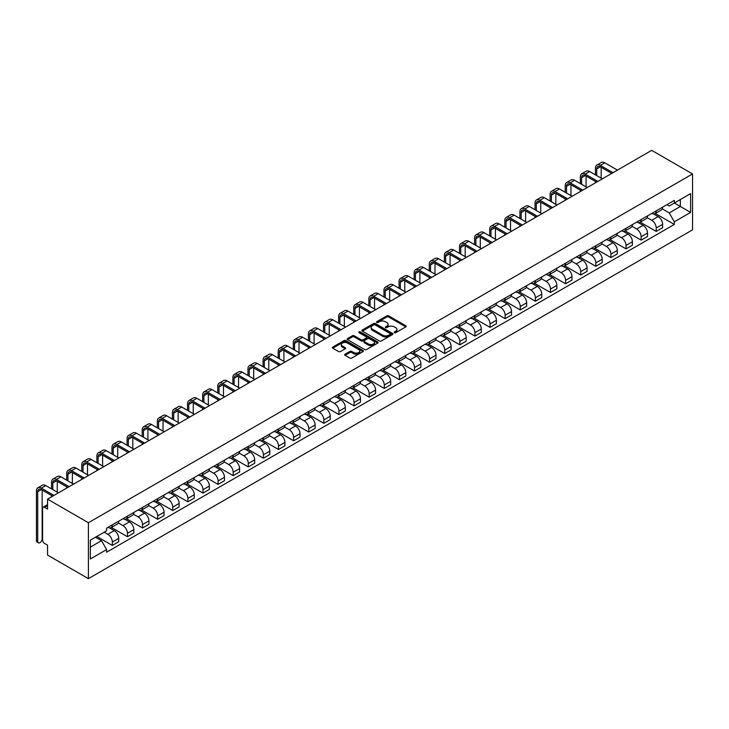 <?xml version="1.0" encoding="UTF-8"?>
<svg xmlns="http://www.w3.org/2000/svg" width="729" height="729" viewBox="0 0 729 729"><rect width="100%" height="100%" fill="white"/><g stroke="black" fill="none" stroke-linecap="round" stroke-linejoin="round"><path stroke-width="1.09" d="M394.38 332.697A0.939 0.547 0 0 0 395.71 332.697L405.816 326.865A1.349 0.775 0 0 0 406.208 326.319A1.349 0.775 0 0 0 405.816 325.772L388.703 315.894A1.349 0.775 0 0 0 386.798 315.894L376.702 321.726A0.939 0.547 0 0 0 378.032 322.491L379.335 321.735A4.301 2.488 0 0 1 385.422 321.735L386.844 322.564A4.301 2.488 0 0 1 388.11 324.314A4.301 2.488 0 0 1 386.844 326.073L385.541 326.829A0.939 0.547 0 0 0 386.871 327.594L388.174 326.838A4.301 2.488 0 0 1 394.261 326.838L395.692 327.667A4.301 2.488 0 0 1 396.95 329.417A4.301 2.488 0 0 1 395.692 331.176L394.38 331.932A0.939 0.547 0 0 0 394.38 332.697L394.38 331.932M345.063 354.203A1.349 0.775 0 0 0 344.671 354.75A1.349 0.775 0 0 0 345.063 355.296L349.865 358.067A1.349 0.775 0 0 0 351.77 358.067L362.987 351.597A1.349 0.775 0 0 0 363.379 351.041A1.349 0.775 0 0 0 362.987 350.494L345.874 340.616A1.349 0.775 0 0 0 343.97 340.616L332.752 347.095A1.349 0.775 0 0 0 332.36 347.642A1.349 0.775 0 0 0 332.752 348.189L338.557 351.542A1.349 0.775 0 0 0 340.452 351.542L345.254 348.772A1.349 0.775 0 0 0 345.646 348.216A1.349 0.775 0 0 0 345.254 347.669L342.384 346.011A3.599 2.078 0 0 1 341.327 344.544A3.599 2.078 0 0 1 343.55 342.621A3.599 2.078 0 0 1 347.469 343.077L358.732 349.574A3.599 2.078 0 0 1 359.789 351.041A3.599 2.078 0 0 1 357.565 352.964A3.599 2.078 0 0 1 353.647 352.517L351.77 351.433A1.349 0.775 0 0 0 349.865 351.433L345.063 354.203L345.063 355.296M88.409 522.739L47.54 499.146L651.68 150.347L692.55 173.939L88.409 522.739L88.409 578.653L692.55 229.854L692.55 173.939M379.435 340.999A1.349 0.775 0 0 0 381.331 340.999L392.548 334.529A1.349 0.775 0 0 0 392.94 333.973A1.349 0.775 0 0 0 392.548 333.426L375.435 323.548A1.349 0.775 0 0 0 373.54 323.548L362.322 330.027A1.349 0.775 0 0 0 361.93 330.574A1.349 0.775 0 0 0 362.322 331.121L379.435 340.999M359.415 332.907A0.939 0.547 0 0 1 360.372 333.035L360.372 331.914L377.768 341.965A1.349 0.775 0 0 1 378.16 342.512A1.349 0.775 0 0 1 377.768 343.058L366.55 349.537A1.349 0.775 0 0 1 364.646 349.537L347.542 339.659L352.335 336.907L352.335 335.787L347.542 338.557A1.349 0.775 0 0 0 347.141 339.103A1.349 0.775 0 0 0 347.542 339.659L347.542 338.557M352.335 336.907A1.349 0.775 0 0 1 354.239 336.907L354.239 335.787A1.349 0.775 0 0 0 352.335 335.787M354.239 335.787L361.183 339.796A1.349 0.775 0 0 0 363.078 339.796L366.268 337.955A1.349 0.775 0 0 0 366.66 337.409A1.349 0.775 0 0 0 366.268 336.862L359.042 332.688A0.939 0.547 0 0 1 360.372 331.914M47.54 499.146L47.54 509.042L44.533 507.302A2.743 1.586 -120 0 0 43.166 507.174A2.743 1.586 -120 0 0 42.601 508.423L42.601 540.071A2.743 1.586 -120 0 0 44.533 543.424L47.54 545.164L47.54 555.061L88.409 578.653M656.228 210.845A6.297 3.636 60 0 1 654.924 213.67L661.321 209.979A6.297 3.636 -120 0 0 662.625 207.154M647.161 217.634L651.781 220.295A6.297 3.636 60 0 1 656.228 228.013L662.625 224.322A6.297 3.636 -120 0 0 658.169 216.604L653.594 213.962M662.625 224.322L662.625 227.73L656.228 231.421L640.208 222.172M654.924 213.67A6.297 3.636 60 0 1 651.826 213.387M656.228 228.013L656.228 231.421M641.119 219.566A6.297 3.636 60 0 1 639.816 222.4L646.213 218.709A6.297 3.636 -120 0 0 647.516 215.875M625.099 230.893L641.119 240.142L647.516 236.451L647.516 233.043A6.297 3.636 -120 0 0 643.06 225.325L638.486 222.682M639.816 222.4A6.297 3.636 60 0 1 636.718 222.108M632.052 226.355L636.672 229.015A6.297 3.636 60 0 1 641.119 236.734L641.119 240.142M626.011 228.295A6.297 3.636 60 0 1 624.707 231.12L631.104 227.43A6.297 3.636 -120 0 0 632.408 224.605M609.991 239.613L626.02 248.871L632.408 245.181L632.408 241.764A6.297 3.636 -120 0 0 627.951 234.055L623.377 231.412M624.707 231.12A6.297 3.636 60 0 1 621.609 230.838M616.944 235.075L621.564 237.745A6.297 3.636 60 0 1 626.02 245.454L626.02 248.871M610.902 237.016A6.297 3.636 60 0 1 609.599 239.841L615.996 236.15A6.297 3.636 -120 0 0 617.299 233.326M594.882 248.343L610.911 257.592L617.299 253.902L617.299 250.494A6.297 3.636 -120 0 0 612.843 242.775L608.268 240.133M609.599 239.841A6.297 3.636 60 0 1 606.501 239.559M601.835 243.796L606.455 246.466A6.297 3.636 60 0 1 610.911 254.184L610.911 257.592M595.803 245.737A6.297 3.636 60 0 1 594.49 248.562L600.887 244.871A6.297 3.636 -120 0 0 602.19 242.046M579.774 257.064L595.803 266.313L602.19 262.622L602.19 259.214A6.297 3.636 -120 0 0 597.734 251.496L593.16 248.853M594.49 248.562A6.297 3.636 60 0 1 591.392 248.279M586.727 252.516L591.347 255.186A6.297 3.636 60 0 1 595.803 262.905L595.803 266.313M580.694 254.457A6.297 3.636 60 0 1 579.382 257.291L585.779 253.601A6.297 3.636 -120 0 0 587.082 250.767M564.665 265.784L580.694 275.033L587.082 271.343L587.082 267.935A6.297 3.636 -120 0 0 582.626 260.217L578.051 257.574M579.382 257.291A6.297 3.636 60 0 1 576.284 257M571.618 261.246L576.238 263.907A6.297 3.636 60 0 1 580.694 271.625L580.694 275.033M565.586 263.178A6.297 3.636 60 0 1 564.273 266.012L570.67 262.322A6.297 3.636 -120 0 0 571.973 259.488M549.557 274.505L565.586 283.763L571.973 280.073L571.973 276.656A6.297 3.636 -120 0 0 567.517 268.937L562.943 266.304M564.273 266.012A6.297 3.636 60 0 1 561.175 265.73M556.509 269.967L561.13 272.628A6.297 3.636 60 0 1 565.586 280.346L565.586 283.763M550.477 271.908A6.297 3.636 60 0 1 549.165 274.733L555.562 271.042A6.297 3.636 -120 0 0 556.865 268.217M534.448 283.235L550.477 292.484L556.865 288.793L556.865 285.376A6.297 3.636 -120 0 0 552.409 277.667L547.834 275.024M549.165 274.733A6.297 3.636 60 0 1 546.067 274.45M541.401 278.688L546.021 281.358A6.297 3.636 60 0 1 550.477 289.067L550.477 292.484M535.368 280.629A6.297 3.636 60 0 1 534.056 283.453L540.453 279.763A6.297 3.636 -120 0 0 541.756 276.938M519.34 291.955L535.368 301.205L541.756 297.514L541.756 294.106A6.297 3.636 -120 0 0 537.3 286.388L532.726 283.745M534.056 283.453A6.297 3.636 60 0 1 530.958 283.171M526.292 287.408L530.912 290.078A6.297 3.636 60 0 1 535.368 297.797L535.368 301.205M520.26 289.349A6.297 3.636 60 0 1 518.948 292.174L525.345 288.484A6.297 3.636 -120 0 0 526.648 285.659M504.231 300.676L520.26 309.925L526.648 306.235L526.648 302.827A6.297 3.636 -120 0 0 522.192 295.108L517.617 292.466M518.948 292.174A6.297 3.636 60 0 1 515.85 291.892M511.184 296.138L515.804 298.799A6.297 3.636 60 0 1 520.26 306.517L520.26 309.925M505.151 298.07A6.297 3.636 60 0 1 503.839 300.904L510.236 297.213A6.297 3.636 -120 0 0 511.539 294.379M489.123 309.397L505.151 318.646L511.539 314.955L511.539 311.547A6.297 3.636 -120 0 0 507.083 303.829L502.509 301.186M503.839 300.904A6.297 3.636 60 0 1 500.741 300.621M496.075 304.859L500.695 307.52A6.297 3.636 60 0 1 505.151 315.238L505.151 318.646M490.043 306.8A6.297 3.636 60 0 1 488.731 309.625L495.128 305.934A6.297 3.636 -120 0 0 496.431 303.109M474.014 318.117L490.043 327.376L496.431 323.685L496.431 320.268A6.297 3.636 -120 0 0 491.975 312.559L487.4 309.916M488.731 309.625A6.297 3.636 60 0 1 485.632 309.342M480.967 313.579L485.587 316.249A6.297 3.636 60 0 1 490.043 323.958L490.043 327.376M474.934 315.52A6.297 3.636 60 0 1 473.622 318.345L480.019 314.655A6.297 3.636 -120 0 0 481.322 311.83M458.906 326.847L474.934 336.096L481.322 332.406L481.322 328.998A6.297 3.636 -120 0 0 476.866 321.279L472.292 318.637M473.622 318.345A6.297 3.636 60 0 1 470.524 318.063M465.858 322.3L470.478 324.97A6.297 3.636 60 0 1 474.934 332.688L474.934 336.096M459.826 324.241A6.297 3.636 60 0 1 458.523 327.066L464.911 323.375A6.297 3.636 -120 0 0 466.214 320.55M443.797 335.568L459.826 344.817L466.214 341.126L466.214 337.718A6.297 3.636 -120 0 0 461.758 330L457.183 327.357M458.523 327.066A6.297 3.636 60 0 1 455.415 326.783M450.75 331.03L455.37 333.691A6.297 3.636 60 0 1 459.826 341.409L459.826 344.817M444.717 332.962A6.297 3.636 60 0 1 443.414 335.796L449.802 332.105A6.297 3.636 -120 0 0 451.105 329.271M428.688 344.288L444.717 353.538L451.105 349.847L451.105 346.439A6.297 3.636 -120 0 0 446.649 338.721L442.075 336.078M443.414 335.796A6.297 3.636 60 0 1 440.307 335.504M435.641 339.75L440.261 342.411A6.297 3.636 60 0 1 444.717 350.13L444.717 353.538M429.609 341.682A6.297 3.636 60 0 1 428.306 344.516L434.694 340.826A6.297 3.636 -120 0 0 435.997 337.992M413.58 353.009L429.609 362.267L435.997 358.577L435.997 355.16A6.297 3.636 -120 0 0 431.541 347.451L426.966 344.808M428.306 344.516A6.297 3.636 60 0 1 425.198 344.234M420.533 348.471L425.153 351.132A6.297 3.636 60 0 1 429.609 358.85L429.609 362.267M414.5 350.412A6.297 3.636 60 0 1 413.197 353.237L419.585 349.546A6.297 3.636 -120 0 0 420.888 346.722M398.471 361.739L414.5 370.988L420.888 367.298L420.888 363.889A6.297 3.636 -120 0 0 416.432 356.171L411.858 353.529M413.197 353.237A6.297 3.636 60 0 1 410.09 352.954M405.424 357.192L410.044 359.862A6.297 3.636 60 0 1 414.5 367.571L414.5 370.988M399.392 359.133A6.297 3.636 60 0 1 398.089 361.958L404.477 358.267A6.297 3.636 -120 0 0 405.78 355.442M383.363 370.46L399.392 379.709L405.78 376.018L405.78 372.61A6.297 3.636 -120 0 0 401.324 364.892L396.749 362.249M398.089 361.958A6.297 3.636 60 0 1 394.981 361.675M390.316 365.912L394.936 368.582A6.297 3.636 60 0 1 399.392 376.301L399.392 379.709M384.283 367.853A6.297 3.636 60 0 1 382.98 370.687L389.368 366.997A6.297 3.636 -120 0 0 390.671 364.163M368.254 379.18L384.283 388.429L390.671 384.739L390.671 381.331A6.297 3.636 -120 0 0 386.215 373.613L381.641 370.97M382.98 370.687A6.297 3.636 60 0 1 379.873 370.396M375.207 374.642L379.827 377.303A6.297 3.636 60 0 1 384.283 385.021L384.283 388.429M369.175 376.574A6.297 3.636 60 0 1 367.872 379.408L374.259 375.717A6.297 3.636 -120 0 0 375.563 372.883M353.146 387.901L369.175 397.15L375.563 393.469L375.563 390.051A6.297 3.636 -120 0 0 371.107 382.333L366.532 379.7M367.872 379.408A6.297 3.636 60 0 1 364.764 379.126M360.099 383.363L364.719 386.024A6.297 3.636 60 0 1 369.175 393.742L369.175 397.15M354.066 385.304A6.297 3.636 60 0 1 352.763 388.129L359.151 384.438A6.297 3.636 -120 0 0 360.454 381.613M338.037 396.631L354.066 405.88L360.454 402.189L360.454 398.772A6.297 3.636 -120 0 0 355.998 391.063L351.424 388.42M352.763 388.129A6.297 3.636 60 0 1 349.656 387.846M344.99 392.084L349.61 394.753A6.297 3.636 60 0 1 354.066 402.463L354.066 405.88M338.958 394.024A6.297 3.636 60 0 1 337.655 396.849L344.042 393.159A6.297 3.636 -120 0 0 345.346 390.334M322.929 405.351L338.958 414.601L345.346 410.91L345.346 407.502A6.297 3.636 -120 0 0 340.89 399.784L336.315 397.141M337.655 396.849A6.297 3.636 60 0 1 334.547 396.567M329.882 400.804L334.502 403.474A6.297 3.636 60 0 1 338.958 411.192L338.958 414.601M323.849 402.745A6.297 3.636 60 0 1 322.546 405.57L328.934 401.879A6.297 3.636 -120 0 0 330.237 399.055M307.82 414.072L323.849 423.321L330.237 419.631L330.237 416.223A6.297 3.636 -120 0 0 325.781 408.504L321.207 405.862M322.546 405.57A6.297 3.636 60 0 1 319.439 405.288M314.773 409.534L319.393 412.195A6.297 3.636 60 0 1 323.849 419.913L323.849 423.321M308.741 411.466A6.297 3.636 60 0 1 307.438 414.3L313.825 410.609A6.297 3.636 -120 0 0 315.128 407.775M292.712 422.793L308.741 432.042L315.128 428.351L315.128 424.943A6.297 3.636 -120 0 0 310.672 417.225L306.098 414.582M307.438 414.3A6.297 3.636 60 0 1 304.33 414.008M299.665 418.255L304.285 420.915A6.297 3.636 60 0 1 308.741 428.634L308.741 432.042M293.632 420.196A6.297 3.636 60 0 1 292.329 423.02L298.717 419.33A6.297 3.636 -120 0 0 300.02 416.505M277.603 431.513L293.632 440.772L300.02 437.081L300.02 433.664A6.297 3.636 -120 0 0 295.564 425.955L290.989 423.312M292.329 423.02A6.297 3.636 60 0 1 289.222 422.738M284.556 426.975L289.176 429.645A6.297 3.636 60 0 1 293.632 437.354L293.632 440.772M278.524 428.916A6.297 3.636 60 0 1 277.22 431.741L283.608 428.051A6.297 3.636 -120 0 0 284.911 425.226M262.504 440.243L278.524 449.492L284.911 445.802L284.911 442.394A6.297 3.636 -120 0 0 280.455 434.675L275.881 432.033M277.22 431.741A6.297 3.636 60 0 1 274.113 431.459M269.448 435.696L274.068 438.366A6.297 3.636 60 0 1 278.524 446.084L278.524 449.492M263.415 437.637A6.297 3.636 60 0 1 262.112 440.462L268.5 436.771A6.297 3.636 -120 0 0 269.803 433.946M247.395 448.964L263.415 458.213L269.803 454.522L269.803 451.114A6.297 3.636 -120 0 0 265.347 443.396L260.772 440.753M262.112 440.462A6.297 3.636 60 0 1 259.005 440.179M254.339 444.417L258.959 447.087A6.297 3.636 60 0 1 263.415 454.805L263.415 458.213M248.307 446.358A6.297 3.636 60 0 1 247.003 449.192L253.391 445.501A6.297 3.636 -120 0 0 254.694 442.667M232.287 457.684L248.307 466.934L254.694 463.243L254.694 459.835A6.297 3.636 -120 0 0 250.247 452.117L245.664 449.474M247.003 449.192A6.297 3.636 60 0 1 243.896 448.9M239.23 453.146L243.851 455.807A6.297 3.636 60 0 1 248.307 463.526L248.307 466.934M233.198 455.078A6.297 3.636 60 0 1 231.895 457.912L238.283 454.222A6.297 3.636 -120 0 0 239.586 451.388M217.178 466.405L233.198 475.663L239.586 471.973L239.586 468.556A6.297 3.636 -120 0 0 235.139 460.837L230.555 458.204M231.895 457.912A6.297 3.636 60 0 1 228.788 457.63M224.122 461.867L228.742 464.528A6.297 3.636 60 0 1 233.198 472.246L233.198 475.663M218.089 463.808A6.297 3.636 60 0 1 216.786 466.633L223.174 462.942A6.297 3.636 -120 0 0 224.477 460.117M202.07 475.135L218.089 484.384L224.477 480.693L224.477 477.276A6.297 3.636 -120 0 0 220.03 469.567L215.447 466.924M216.786 466.633A6.297 3.636 60 0 1 213.679 466.35M209.013 470.588L213.633 473.258A6.297 3.636 60 0 1 218.089 480.967L218.089 484.384M202.981 472.529A6.297 3.636 60 0 1 201.678 475.354L208.066 471.663A6.297 3.636 -120 0 0 209.369 468.838M186.961 483.856L202.981 493.105L209.369 489.414L209.369 486.006A6.297 3.636 -120 0 0 204.922 478.288L200.338 475.645M201.678 475.354A6.297 3.636 60 0 1 198.57 475.071M193.905 479.308L198.525 481.978A6.297 3.636 60 0 1 202.981 489.697L202.981 493.105M187.872 481.249A6.297 3.636 60 0 1 186.569 484.074L192.957 480.384A6.297 3.636 -120 0 0 194.26 477.559M171.853 492.576L187.872 501.825L194.26 498.135L194.26 494.727A6.297 3.636 -120 0 0 189.813 487.008L185.239 484.366M186.569 484.074A6.297 3.636 60 0 1 183.462 483.792M178.805 488.038L183.416 490.699A6.297 3.636 60 0 1 187.872 498.417L187.872 501.825M172.764 489.97A6.297 3.636 60 0 1 171.461 492.804L177.849 489.113A6.297 3.636 -120 0 0 179.152 486.279M156.744 501.297L172.764 510.546L179.152 506.855L179.152 503.447A6.297 3.636 -120 0 0 174.705 495.729L170.13 493.086M171.461 492.804A6.297 3.636 60 0 1 168.353 492.522M163.697 496.759L168.308 499.42A6.297 3.636 60 0 1 172.764 507.138L172.764 510.546M157.655 498.7A6.297 3.636 60 0 1 156.352 501.525L162.74 497.834A6.297 3.636 -120 0 0 164.043 495.009M141.636 510.018L157.655 519.276L164.052 515.585L164.052 512.168A6.297 3.636 -120 0 0 159.596 504.459L155.022 501.816M156.352 501.525A6.297 3.636 60 0 1 153.245 501.242M148.588 505.479L153.199 508.149A6.297 3.636 60 0 1 157.655 515.859L157.655 519.276M142.547 507.42A6.297 3.636 60 0 1 141.244 510.245L147.632 506.555A6.297 3.636 -120 0 0 148.935 503.73M126.527 518.747L142.547 527.996L148.944 524.306L148.944 520.898A6.297 3.636 -120 0 0 144.488 513.18L139.913 510.537M141.244 510.245A6.297 3.636 60 0 1 138.145 509.963M133.48 514.2L138.091 516.87A6.297 3.636 60 0 1 142.547 524.588L142.547 527.996M127.438 516.141A6.297 3.636 60 0 1 126.135 518.966L132.523 515.275A6.297 3.636 -120 0 0 133.835 512.451M111.419 527.468L127.438 536.717L133.835 533.027L133.835 529.619A6.297 3.636 -120 0 0 129.379 521.9L124.805 519.258M126.135 518.966A6.297 3.636 60 0 1 123.037 518.684M118.371 522.93L122.982 525.591A6.297 3.636 60 0 1 127.438 533.309L127.438 536.717M112.33 524.862A6.297 3.636 60 0 1 111.027 527.696L117.415 524.005A6.297 3.636 -120 0 0 118.727 521.171M96.784 536.462L112.33 545.438L118.727 541.747L118.727 538.339A6.297 3.636 -120 0 0 114.271 530.621L109.696 527.978M111.027 527.696A6.297 3.636 60 0 1 107.928 527.404M104.192 532.188L107.874 534.311A6.297 3.636 60 0 1 112.33 542.03L112.33 545.438M666.935 204.667L669.213 205.979L690.609 193.622L680.348 199.555L680.348 206.48L669.213 212.914L662.269 208.904M90.35 547.115L101.486 540.69L106.616 549.575L90.35 558.97L90.35 540.189L106.616 530.794L106.616 528.161L674.343 200.393L674.343 203.017L690.609 212.412L674.343 221.807L669.213 212.914M690.609 193.622L690.609 212.412M106.616 549.575L106.616 552.208L674.343 224.432L674.343 221.807M101.486 540.69L95.481 537.218M655.316 213.451L674.343 224.432M394.753 332.834L395.692 332.296A4.301 2.488 0 0 0 396.95 330.538L396.95 329.417M388.11 324.314L388.11 325.435A4.301 2.488 0 0 1 386.844 327.193L385.914 327.731M405.798 326.884L388.703 317.015A1.349 0.775 0 0 0 386.798 317.015L377.075 322.628M392.53 334.538L375.435 324.669A1.349 0.775 0 0 0 373.54 324.669L362.34 331.13M390.17 334.365A0.939 0.547 0 0 0 390.17 333.59L375.153 324.924A0.939 0.547 0 0 0 373.822 324.924L372.446 325.717A4.301 2.488 0 0 0 371.189 327.476A4.301 2.488 0 0 0 372.446 329.226L382.716 335.158A4.301 2.488 0 0 0 388.794 335.158L390.17 334.365L390.17 335.477A0.939 0.547 0 0 0 390.452 335.094L390.452 333.973M371.189 327.476L371.189 328.588A4.301 2.488 0 0 0 372.446 330.346L372.446 329.226M390.17 335.477L388.794 336.279A4.301 2.488 0 0 1 382.716 336.279L372.446 330.346M354.239 336.907L361.183 340.917A1.349 0.775 0 0 0 363.078 340.917L366.268 339.076A1.349 0.775 0 0 0 366.66 338.529L366.66 337.409M360.372 333.035L377.75 343.067M368.382 343.951A3.599 2.078 0 0 0 372.3 344.398A3.599 2.078 0 0 0 374.524 342.484A3.599 2.078 0 0 0 373.467 341.017L369.494 338.721A1.349 0.775 0 0 0 367.598 338.721L364.409 340.561A1.349 0.775 0 0 0 364.017 341.108A1.349 0.775 0 0 0 364.409 341.664L368.382 343.951L368.382 345.072A3.599 2.078 0 0 0 372.3 345.519A3.599 2.078 0 0 0 374.524 343.605L374.524 342.484M364.017 341.108L364.017 342.229A1.349 0.775 0 0 0 364.409 342.776L364.409 341.664M368.382 345.072L364.409 342.776M359.789 351.041L359.789 352.162A3.599 2.078 0 0 1 357.565 354.084A3.599 2.078 0 0 1 353.647 353.629L351.77 352.544A1.349 0.775 0 0 0 349.865 352.544L345.081 355.305M341.327 344.544L341.327 345.655A3.599 2.078 0 0 0 342.384 347.132L342.384 346.011M345.236 348.781L342.384 347.132M362.969 351.606L345.874 341.737A1.349 0.775 0 0 0 343.97 341.737L332.77 348.198M596.723 175.589L596.723 168.937A5.139 2.962 60 0 1 597.78 166.586A5.139 2.962 60 0 1 600.35 166.841L611.731 173.411M617.445 170.112L604.806 162.813A6.916 3.991 -120 0 0 601.343 162.476L596.896 165.046A6.916 3.991 -120 0 0 595.456 168.208L595.456 174.86M612.989 172.682L600.35 165.383A6.916 3.991 -120 0 0 596.896 165.046M595.456 181.466L595.456 182.806M601.17 178.168L601.17 167.315M581.614 184.309L581.614 177.657A5.139 2.962 60 0 1 582.671 175.306A5.139 2.962 60 0 1 585.241 175.561L596.623 182.132M602.336 178.833L589.697 171.534A6.916 3.991 -120 0 0 586.234 171.197L581.788 173.766A6.916 3.991 -120 0 0 580.348 176.937L580.348 183.59M597.88 181.403L585.241 174.113A6.916 3.991 -120 0 0 581.788 173.766M580.348 190.187L580.348 191.527M586.061 186.888L586.061 176.035M566.506 193.039L566.506 186.387A5.139 2.962 60 0 1 567.563 184.036A5.139 2.962 60 0 1 570.133 184.282L581.514 190.852M587.228 187.553L574.589 180.263A6.916 3.991 -120 0 0 571.126 179.917L566.679 182.487A6.916 3.991 -120 0 0 565.239 185.658L565.239 192.31M582.772 190.132L570.133 182.833A6.916 3.991 -120 0 0 566.679 182.487M565.239 198.908L565.239 200.247M570.953 195.609L570.953 184.765M551.397 201.76L551.397 195.108A5.139 2.962 60 0 1 552.454 192.757A5.139 2.962 60 0 1 555.024 193.012L566.406 199.582M572.119 196.283L559.48 188.984A6.916 3.991 -120 0 0 556.017 188.638L551.571 191.217A6.916 3.991 -120 0 0 550.131 194.379L550.131 201.031M567.663 198.853L555.024 191.554A6.916 3.991 -120 0 0 551.571 191.217M550.131 207.628L550.131 208.968M555.844 204.33L555.844 193.486M536.289 210.481L536.289 203.828A5.139 2.962 60 0 1 537.346 201.477A5.139 2.962 60 0 1 539.916 201.733L551.297 208.303M557.011 205.004L544.372 197.705A6.916 3.991 -120 0 0 540.918 197.359L536.462 199.937A6.916 3.991 -120 0 0 535.022 203.099L535.022 209.752M552.555 207.574L539.916 200.275A6.916 3.991 -120 0 0 536.462 199.937M535.022 216.349L535.022 217.698M540.736 213.05L540.736 202.206M521.18 219.201L521.18 212.549A5.139 2.962 60 0 1 522.237 210.198A5.139 2.962 60 0 1 524.807 210.453L536.189 217.023M541.902 213.725L529.263 206.425A6.916 3.991 -120 0 0 525.809 206.088L521.353 208.658A6.916 3.991 -120 0 0 519.914 211.82L519.914 218.481M537.446 216.294L524.807 209.004A6.916 3.991 -120 0 0 521.353 208.658M519.914 225.079L519.914 226.418M525.627 221.78L525.627 210.927M506.072 227.931L506.072 221.27A5.139 2.962 60 0 1 507.129 218.919A5.139 2.962 60 0 1 509.699 219.174L521.08 225.744M526.794 222.445L514.155 215.155A6.916 3.991 -120 0 0 510.701 214.809L506.245 217.379A6.916 3.991 -120 0 0 504.805 220.55L504.805 227.202M522.338 225.024L509.699 217.725A6.916 3.991 -120 0 0 506.245 217.379M504.805 233.799L504.805 235.139M510.528 230.501L510.528 219.648M490.963 236.652L490.963 230A5.139 2.962 60 0 1 492.02 227.648A5.139 2.962 60 0 1 494.59 227.904L505.972 234.474M511.685 231.175L499.046 223.876A6.916 3.991 -120 0 0 495.592 223.53L491.136 226.099A6.916 3.991 -120 0 0 489.697 229.27L489.697 235.923M507.229 233.745L494.59 226.446A6.916 3.991 -120 0 0 491.136 226.099M489.697 242.52L489.697 243.86M495.419 239.221L495.419 228.377M475.855 245.372L475.855 238.72A5.139 2.962 60 0 1 476.912 236.369A5.139 2.962 60 0 1 479.482 236.624L490.863 243.194M496.577 239.896L483.938 232.597A6.916 3.991 -120 0 0 480.484 232.25L476.028 234.829A6.916 3.991 -120 0 0 474.588 237.991L474.588 244.643M492.121 242.465L479.482 235.166A6.916 3.991 -120 0 0 476.028 234.829M474.588 251.241L474.588 252.589M480.311 247.942L480.311 237.098M460.746 254.093L460.746 247.441A5.139 2.962 60 0 1 461.803 245.09A5.139 2.962 60 0 1 464.373 245.345L475.755 251.915M481.468 248.616L468.829 241.317A6.916 3.991 -120 0 0 465.375 240.98L460.919 243.55A6.916 3.991 -120 0 0 459.48 246.712L459.48 253.373M477.012 251.186L464.373 243.887A6.916 3.991 -120 0 0 460.919 243.55M459.48 259.971L459.48 261.31M465.202 256.672L465.202 245.819M445.638 262.823L445.638 256.161A5.139 2.962 60 0 1 446.695 253.81A5.139 2.962 60 0 1 449.264 254.066L460.646 260.636M466.36 257.337L453.72 250.038A6.916 3.991 -120 0 0 450.267 249.701L445.811 252.27A6.916 3.991 -120 0 0 444.38 255.442L444.38 262.094M461.904 259.907L449.264 252.617A6.916 3.991 -120 0 0 445.811 252.27M444.38 268.691L444.38 270.031M450.094 265.392L450.094 254.539M430.529 271.543L430.529 264.891A5.139 2.962 60 0 1 431.586 262.54A5.139 2.962 60 0 1 434.156 262.786L445.537 269.356M451.251 266.058L438.612 258.768A6.916 3.991 -120 0 0 435.158 258.421L430.702 260.991A6.916 3.991 -120 0 0 429.272 264.162L429.272 270.814M446.795 268.637L434.156 261.337A6.916 3.991 -120 0 0 430.702 260.991M429.272 277.412L429.272 278.751M434.985 274.113L434.985 263.269M415.421 280.264L415.421 273.612A5.139 2.962 60 0 1 416.478 271.261A5.139 2.962 60 0 1 419.047 271.516L430.429 278.086M436.142 274.787L423.503 267.488A6.916 3.991 -120 0 0 420.05 267.142L415.594 269.721A6.916 3.991 -120 0 0 414.163 272.883L414.163 279.535M431.686 277.357L419.047 270.058A6.916 3.991 -120 0 0 415.594 269.721M414.163 286.132L414.163 287.481M419.877 282.834L419.877 271.99M400.312 288.985L400.312 282.333A5.139 2.962 60 0 1 401.369 279.982A5.139 2.962 60 0 1 403.939 280.237L415.32 286.807M421.034 283.508L408.395 276.209A6.916 3.991 -120 0 0 404.941 275.872L400.485 278.442A6.916 3.991 -120 0 0 399.055 281.604L399.055 288.256M416.578 286.078L403.939 278.779A6.916 3.991 -120 0 0 400.485 278.442M399.055 294.862L399.055 296.202M404.768 291.554L404.768 280.711M385.204 297.705L385.204 291.053A5.139 2.962 60 0 1 386.261 288.702A5.139 2.962 60 0 1 388.83 288.957L400.212 295.527M405.925 292.229L393.286 284.93A6.916 3.991 -120 0 0 389.833 284.592L385.377 287.162A6.916 3.991 -120 0 0 383.946 290.324L383.946 296.985M401.469 294.798L388.83 287.508A6.916 3.991 -120 0 0 385.377 287.162M383.946 303.583L383.946 304.922M389.66 300.284L389.66 289.431M370.095 306.435L370.095 299.774A5.139 2.962 60 0 1 371.161 297.423A5.139 2.962 60 0 1 373.722 297.678L385.103 304.248M390.817 300.949L378.178 293.659A6.916 3.991 -120 0 0 374.724 293.313L370.268 295.883A6.916 3.991 -120 0 0 368.838 299.054L368.838 305.706M386.361 303.528L373.722 296.229A6.916 3.991 -120 0 0 370.268 295.883M368.838 312.304L368.838 313.643M374.551 309.005L374.551 298.161M354.987 315.156L354.987 308.504A5.139 2.962 60 0 1 356.053 306.153A5.139 2.962 60 0 1 358.613 306.408L369.995 312.978M375.708 309.679L363.069 302.38A6.916 3.991 -120 0 0 359.616 302.034L355.16 304.604A6.916 3.991 -120 0 0 353.729 307.775L353.729 314.427M371.252 312.249L358.613 304.95A6.916 3.991 -120 0 0 355.16 304.604M353.729 321.024L353.729 322.364M359.443 317.726L359.443 306.882M339.878 323.876L339.878 317.224A5.139 2.962 60 0 1 340.944 314.873A5.139 2.962 60 0 1 343.505 315.128L354.886 321.699M360.6 318.4L347.961 311.101A6.916 3.991 -120 0 0 344.507 310.754L340.051 313.333A6.916 3.991 -120 0 0 338.621 316.495L338.621 323.147M356.144 320.97L343.505 313.67A6.916 3.991 -120 0 0 340.051 313.333M338.621 329.745L338.621 331.094M344.334 326.446L344.334 315.602M324.769 332.597L324.769 325.945A5.139 2.962 60 0 1 325.836 323.594A5.139 2.962 60 0 1 328.396 323.849L339.778 330.419M345.491 327.121L332.852 319.821A6.916 3.991 -120 0 0 329.399 319.484L324.943 322.054A6.916 3.991 -120 0 0 323.512 325.216L323.512 331.877M341.035 329.69L328.396 322.4A6.916 3.991 -120 0 0 324.943 322.054M323.512 338.475L323.512 339.814M329.226 335.176L329.226 324.323M309.661 341.327L309.661 334.666A5.139 2.962 60 0 1 310.727 332.315A5.139 2.962 60 0 1 313.288 332.57L324.669 339.14M330.383 335.841L317.744 328.542A6.916 3.991 -120 0 0 314.29 328.205L309.834 330.775A6.916 3.991 -120 0 0 308.403 333.946L308.403 340.598M325.927 338.411L313.288 331.121A6.916 3.991 -120 0 0 309.834 330.775M308.403 347.195L308.403 348.535M314.117 343.897L314.117 333.044M294.552 350.048L294.552 343.395A5.139 2.962 60 0 1 295.619 341.044A5.139 2.962 60 0 1 298.179 341.3L309.561 347.861M315.274 344.562L302.635 337.272A6.916 3.991 -120 0 0 299.182 336.926L294.726 339.495A6.916 3.991 -120 0 0 293.295 342.666L293.295 349.319M310.818 347.141L298.179 339.842A6.916 3.991 -120 0 0 294.726 339.495M293.295 355.916L293.295 357.256M299.008 352.617L299.008 341.773M279.444 358.768L279.444 352.116A5.139 2.962 60 0 1 280.51 349.765A5.139 2.962 60 0 1 283.071 350.02L294.452 356.59M300.166 353.292L287.527 345.993A6.916 3.991 -120 0 0 284.073 345.646L279.617 348.225A6.916 3.991 -120 0 0 278.186 351.387L278.186 358.039M295.71 355.861L283.071 348.562A6.916 3.991 -120 0 0 279.617 348.225M278.186 364.637L278.186 365.985M283.9 361.338L283.9 350.494M264.335 367.489L264.335 360.837A5.139 2.962 60 0 1 265.402 358.486A5.139 2.962 60 0 1 267.962 358.741L279.344 365.311M285.057 362.012L272.418 354.713A6.916 3.991 -120 0 0 268.965 354.376L264.509 356.946A6.916 3.991 -120 0 0 263.078 360.108L263.078 366.76M280.601 364.582L267.962 357.283A6.916 3.991 -120 0 0 264.509 356.946M263.078 373.366L263.078 374.706M268.791 370.068L268.791 359.215M249.227 376.21L249.227 369.557A5.139 2.962 60 0 1 250.293 367.206A5.139 2.962 60 0 1 252.854 367.462L264.235 374.032M269.949 370.733L257.31 363.434A6.916 3.991 -120 0 0 253.856 363.097L249.4 365.666A6.916 3.991 -120 0 0 247.969 368.838L247.969 375.49M265.493 373.303L252.854 366.013A6.916 3.991 -120 0 0 249.4 365.666M247.969 382.087L247.969 383.427M253.683 378.788L253.683 367.935M234.118 384.939L234.118 378.287A5.139 2.962 60 0 1 235.185 375.936A5.139 2.962 60 0 1 237.745 376.182L249.127 382.752M254.84 379.454L242.201 372.164A6.916 3.991 -120 0 0 238.748 371.817L234.291 374.387A6.916 3.991 -120 0 0 232.861 377.558L232.861 384.21M250.384 382.032L237.745 374.733A6.916 3.991 -120 0 0 234.291 374.387M232.861 390.808L232.861 392.147M238.574 387.509L238.574 376.665M219.01 393.66L219.01 387.008A5.139 2.962 60 0 1 220.076 384.657A5.139 2.962 60 0 1 222.646 384.912L234.018 391.482M239.732 388.183L227.093 380.884A6.916 3.991 -120 0 0 223.639 380.538L219.183 383.117A6.916 3.991 -120 0 0 217.752 386.279L217.752 392.931M235.276 390.753L222.646 383.454A6.916 3.991 -120 0 0 219.183 383.117M217.752 399.528L217.752 400.868M223.466 396.23L223.466 385.386M203.901 402.381L203.901 395.729A5.139 2.962 60 0 1 204.967 393.378A5.139 2.962 60 0 1 207.537 393.633L218.91 400.203M224.623 396.904L211.984 389.605A6.916 3.991 -120 0 0 208.53 389.259L204.074 391.837A6.916 3.991 -120 0 0 202.644 395L202.644 401.652M220.167 399.474L207.537 392.175A6.916 3.991 -120 0 0 204.074 391.837M202.644 408.249L202.644 409.598M208.357 404.95L208.357 394.107M188.793 411.101L188.793 404.449A5.139 2.962 60 0 1 189.859 402.098A5.139 2.962 60 0 1 192.429 402.353L203.801 408.923M209.515 405.625L196.876 398.326A6.916 3.991 -120 0 0 193.422 397.988L188.966 400.558A6.916 3.991 -120 0 0 187.535 403.72L187.535 410.381M205.059 408.194L192.429 400.904A6.916 3.991 -120 0 0 188.966 400.558M187.535 416.979L187.535 418.318M193.249 413.68L193.249 402.827M173.684 419.831L173.684 413.17A5.139 2.962 60 0 1 174.75 410.819A5.139 2.962 60 0 1 177.32 411.074L188.693 417.644M194.406 414.345L181.767 407.055A6.916 3.991 -120 0 0 178.313 406.709L173.857 409.279A6.916 3.991 -120 0 0 172.427 412.45L172.427 419.102M189.959 416.924L177.32 409.625A6.916 3.991 -120 0 0 173.857 409.279M172.427 425.7L172.427 427.039M178.14 422.401L178.14 411.548M158.576 428.552L158.576 421.9A5.139 2.962 60 0 1 159.642 419.549A5.139 2.962 60 0 1 162.212 419.804L173.584 426.374M179.298 423.075L166.659 415.776A6.916 3.991 -120 0 0 163.205 415.43L158.749 417.999A6.916 3.991 -120 0 0 157.318 421.171L157.318 427.823M174.851 425.645L162.212 418.346A6.916 3.991 -120 0 0 158.749 417.999M157.318 434.42L157.318 435.76M163.032 431.121L163.032 420.278M143.467 437.272L143.467 430.62A5.139 2.962 60 0 1 144.533 428.269A5.139 2.962 60 0 1 147.103 428.524L158.475 435.095M164.189 431.796L151.55 424.497A6.916 3.991 -120 0 0 148.096 424.15L143.64 426.729A6.916 3.991 -120 0 0 142.21 429.891L142.21 436.543M159.742 434.366L147.103 427.066A6.916 3.991 -120 0 0 143.64 426.729M142.21 443.141L142.21 444.49M147.923 439.842L147.923 428.998M128.359 445.993L128.359 439.341A5.139 2.962 60 0 1 129.425 436.99A5.139 2.962 60 0 1 131.995 437.245L143.367 443.815M149.081 440.516L136.451 433.217A6.916 3.991 -120 0 0 132.988 432.88L128.532 435.45A6.916 3.991 -120 0 0 127.101 438.612L127.101 445.273M144.634 443.086L131.995 435.787A6.916 3.991 -120 0 0 128.532 435.45M127.101 451.871L127.101 453.21M132.815 448.572L132.815 437.719M113.25 454.723L113.25 448.062A5.139 2.962 60 0 1 114.316 445.711A5.139 2.962 60 0 1 116.886 445.966L128.258 452.536M133.972 449.237L121.342 441.938A6.916 3.991 -120 0 0 117.879 441.601L113.423 444.171A6.916 3.991 -120 0 0 111.993 447.342L111.993 453.994M129.525 451.807L116.886 444.517A6.916 3.991 -120 0 0 113.423 444.171M111.993 460.591L111.993 461.931M117.706 457.293L117.706 446.44M98.142 463.444L98.142 456.791A5.139 2.962 60 0 1 99.208 454.44A5.139 2.962 60 0 1 101.778 454.686L113.15 461.257M118.863 457.958L106.234 450.668A6.916 3.991 -120 0 0 102.771 450.322L98.315 452.891A6.916 3.991 -120 0 0 96.884 456.062L96.884 462.715M114.417 460.537L101.778 453.238A6.916 3.991 -120 0 0 98.315 452.891M96.884 469.312L96.884 470.652M102.598 466.013L102.598 455.169M83.033 472.164L83.033 465.512A5.139 2.962 60 0 1 84.099 463.161A5.139 2.962 60 0 1 86.669 463.416L98.041 469.986M103.764 466.688L91.125 459.388A6.916 3.991 -120 0 0 87.662 459.042L83.206 461.621A6.916 3.991 -120 0 0 81.776 464.783L81.776 471.435M99.308 469.257L86.669 461.958A6.916 3.991 -120 0 0 83.206 461.621M81.776 478.033L81.776 479.381M87.489 474.734L87.489 463.89M67.925 480.885L67.925 474.233A5.139 2.962 60 0 1 68.991 471.882A5.139 2.962 60 0 1 71.56 472.137L82.933 478.707M88.656 475.408L76.016 468.109A6.916 3.991 -120 0 0 72.554 467.772L68.098 470.342A6.916 3.991 -120 0 0 66.667 473.504L66.667 480.156M84.2 477.978L71.56 470.679A6.916 3.991 -120 0 0 68.098 470.342M66.667 486.762L66.667 488.102M72.381 483.455L72.381 472.611M52.816 489.606L52.816 482.953A5.139 2.962 60 0 1 53.882 480.602A5.139 2.962 60 0 1 56.452 480.858L67.824 487.428M73.547 484.129L60.908 476.83A6.916 3.991 -120 0 0 57.445 476.493L52.989 479.062A6.916 3.991 -120 0 0 51.559 482.224L51.559 488.886M69.091 486.699L56.452 479.409A6.916 3.991 -120 0 0 52.989 479.062M51.559 495.483L51.559 496.823M57.272 492.184L57.272 481.331M38.364 542.832L37.106 542.103A3.153 1.823 -60 0 1 36.45 540.663L37.708 541.392A3.153 1.823 120 0 0 38.364 542.832A3.153 1.823 120 0 0 40.788 541.984A3.153 1.823 120 0 0 42.164 538.813L42.164 490.061M37.708 541.392L37.708 491.674A5.139 2.962 60 0 1 38.774 489.323A5.139 2.962 60 0 1 41.343 489.578L52.716 496.148M58.438 492.85L45.799 485.56A6.916 3.991 -120 0 0 42.337 485.213L37.881 487.783A6.916 3.991 -120 0 0 36.45 490.954L36.45 540.663M53.982 495.428L41.343 488.129A6.916 3.991 -120 0 0 37.881 487.783M127.438 533.309L133.835 529.619M142.547 524.588L148.944 520.898M157.655 515.859L164.052 512.168M172.764 507.138L179.152 503.447M187.872 498.417L194.26 494.727M202.981 489.697L209.369 486.006M218.089 480.967L224.477 477.276M233.198 472.246L239.586 468.556M248.307 463.526L254.694 459.835M263.415 454.805L269.803 451.114M278.524 446.084L284.911 442.394M293.632 437.354L300.02 433.664M308.741 428.634L315.128 424.943M323.849 419.913L330.237 416.223M338.958 411.192L345.346 407.502M354.066 402.463L360.454 398.772M369.175 393.742L375.563 390.051M384.283 385.021L390.671 381.331M399.392 376.301L405.78 372.61M414.5 367.571L420.888 363.889M429.609 358.85L435.997 355.16M444.717 350.13L451.105 346.439M459.826 341.409L466.214 337.718M474.934 332.688L481.322 328.998M490.043 323.958L496.431 320.268M505.151 315.238L511.539 311.547M520.26 306.517L526.648 302.827M535.368 297.797L541.756 294.106M550.477 289.067L556.865 285.376M565.586 280.346L571.973 276.656M580.694 271.625L587.082 267.935M595.803 262.905L602.19 259.214M610.911 254.184L617.299 250.494M626.02 245.454L632.408 241.764M641.119 236.734L647.516 233.043M112.33 542.03L118.727 538.339M107.874 534.311L114.271 530.621M122.982 525.591L129.379 521.9M138.091 516.87L144.488 513.18M153.199 508.149L159.596 504.459M168.308 499.42L174.705 495.729M183.416 490.699L189.813 487.008M198.525 481.978L204.922 478.288M213.633 473.258L220.03 469.567M228.742 464.528L235.139 460.837M243.851 455.807L250.247 452.117M258.959 447.087L265.347 443.396M274.068 438.366L280.455 434.675M289.176 429.645L295.564 425.955M304.285 420.915L310.672 417.225M319.393 412.195L325.781 408.504M334.502 403.474L340.89 399.784M349.61 394.753L355.998 391.063M364.719 386.024L371.107 382.333M379.827 377.303L386.215 373.613M394.936 368.582L401.324 364.892M410.044 359.862L416.432 356.171M425.153 351.132L431.541 347.451M440.261 342.411L446.649 338.721M455.37 333.691L461.758 330M470.478 324.97L476.866 321.279M485.587 316.249L491.975 312.559M500.695 307.52L507.083 303.829M515.804 298.799L522.192 295.108M530.912 290.078L537.3 286.388M546.021 281.358L552.409 277.667M561.13 272.628L567.517 268.937M576.238 263.907L582.626 260.217M591.347 255.186L597.734 251.496M606.455 246.466L612.843 242.775M621.564 237.745L627.951 234.055M636.672 229.015L643.06 225.325M651.781 220.295L658.169 216.604M47.54 505.571L44.533 507.302M395.692 332.296L395.692 331.176M385.541 327.594L385.541 326.829M386.844 327.193L386.844 326.073M376.702 322.491L376.702 321.726M386.798 317.015L386.798 315.894M388.703 317.015L388.703 315.894M405.816 326.865L405.816 325.772M362.322 331.121L362.322 330.027M373.54 324.669L373.54 323.548M375.435 324.669L375.435 323.548M392.548 334.529L392.548 333.426M382.716 336.279L382.716 335.158M388.794 336.279L388.794 335.158M361.183 340.917L361.183 339.796M363.078 340.917L363.078 339.796M366.268 339.076L366.268 337.955M377.768 343.058L377.768 341.965M349.865 352.544L349.865 351.433M351.77 352.544L351.77 351.433M353.647 353.629L353.647 352.517M345.254 348.772L345.254 347.669M332.752 348.189L332.752 347.095M343.97 341.737L343.97 340.616M345.874 341.737L345.874 340.616M362.987 351.597L362.987 350.494M600.35 165.383L604.806 162.813M596.723 168.937L600.35 166.841M585.241 174.113L589.697 171.534M581.614 177.657L585.241 175.561M570.133 182.833L574.589 180.263M566.506 186.387L570.133 184.282M555.024 191.554L559.48 188.984M551.397 195.108L555.024 193.012M539.916 200.275L544.372 197.705M536.289 203.828L539.916 201.733M524.807 209.004L529.263 206.425M521.18 212.549L524.807 210.453M509.699 217.725L514.155 215.155M506.072 221.27L509.699 219.174M494.59 226.446L499.046 223.876M490.963 230L494.59 227.904M479.482 235.166L483.938 232.597M475.855 238.72L479.482 236.624M464.373 243.887L468.829 241.317M460.746 247.441L464.373 245.345M449.264 252.617L453.72 250.038M445.638 256.161L449.264 254.066M434.156 261.337L438.612 258.768M430.529 264.891L434.156 262.786M419.047 270.058L423.503 267.488M415.421 273.612L419.047 271.516M403.939 278.779L408.395 276.209M400.312 282.333L403.939 280.237M388.83 287.508L393.286 284.93M385.204 291.053L388.83 288.957M373.722 296.229L378.178 293.659M370.095 299.774L373.722 297.678M358.613 304.95L363.069 302.38M354.987 308.504L358.613 306.408M343.505 313.67L347.961 311.101M339.878 317.224L343.505 315.128M328.396 322.4L332.852 319.821M324.769 325.945L328.396 323.849M313.288 331.121L317.744 328.542M309.661 334.666L313.288 332.57M298.179 339.842L302.635 337.272M294.552 343.395L298.179 341.3M283.071 348.562L287.527 345.993M279.444 352.116L283.071 350.02M267.962 357.283L272.418 354.713M264.335 360.837L267.962 358.741M252.854 366.013L257.31 363.434M249.227 369.557L252.854 367.462M237.745 374.733L242.201 372.164M234.118 378.287L237.745 376.182M222.646 383.454L227.093 380.884M219.01 387.008L222.646 384.912M207.537 392.175L211.984 389.605M203.901 395.729L207.537 393.633M192.429 400.904L196.876 398.326M188.793 404.449L192.429 402.353M177.32 409.625L181.767 407.055M173.684 413.17L177.32 411.074M162.212 418.346L166.659 415.776M158.576 421.9L162.212 419.804M147.103 427.066L151.55 424.497M143.467 430.62L147.103 428.524M131.995 435.787L136.451 433.217M128.359 439.341L131.995 437.245M116.886 444.517L121.342 441.938M113.25 448.062L116.886 445.966M101.778 453.238L106.234 450.668M98.142 456.791L101.778 454.686M86.669 461.958L91.125 459.388M83.033 465.512L86.669 463.416M71.56 470.679L76.016 468.109M67.925 474.233L71.56 472.137M56.452 479.409L60.908 476.83M52.816 482.953L56.452 480.858M41.343 488.129L45.799 485.56M37.708 491.674L41.343 489.578M43.166 507.174L47.54 504.65"/></g></svg>
